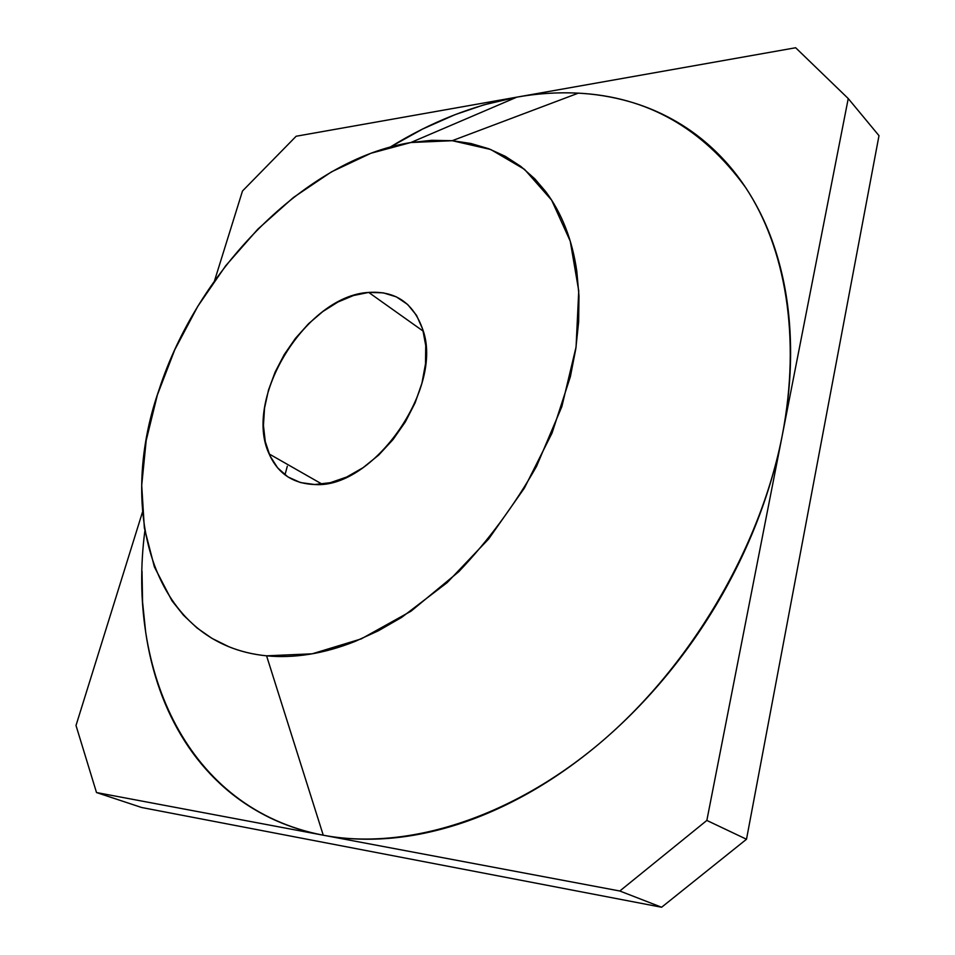 <?xml version="1.0" encoding="UTF-8"?>
<svg xmlns="http://www.w3.org/2000/svg" width="955" height="955" viewBox="0 0 955 955"><rect width="100%" height="100%" fill="white"/><g stroke="black" fill="none" stroke-linecap="round" stroke-linejoin="round"><path stroke-width="1.43" d="M314.72 484.519C293.018 483.719 277.821 473.525 269.143 453.947C242.797 398.486 306.34 295.608 368.702 292.421L423.244 331.182L368.702 292.421L383.194 292.839L396.349 296.874L407.63 304.454L416.547 315.365L422.695 329.26L425.739 345.638L425.5 363.867L421.931 383.194L415.127 402.819L405.374 421.859L393.066 439.515L378.765 455.01L363.091 467.675L346.725 477.011L330.37 482.681L314.72 484.519L300.371 482.538L287.873 476.891L277.654 467.89L270.05 455.977L265.275 441.64L263.437 425.452L264.547 408.036L268.522 389.986L275.183 371.937L284.28 354.508L295.513 338.273L308.501 323.781L322.814 311.545L337.963 302.007L353.445 295.537L368.702 292.421C395.477 290.654 413.503 303.022 422.767 329.511C444.194 387.682 373.25 488.996 314.72 484.519M144.85 531.04C126.74 670.064 186.81 808.957 323.256 835.207L266.576 655.822C153.827 644.935 116.009 512.847 158.876 390.261C197.709 269.919 305.242 159.545 410.841 142.522L516.882 97.135C473.262 105.229 431.075 121.858 390.308 147.01L422.671 129.009L454.986 114.684L483.755 104.895L516.882 97.135C536.292 93.674 555.524 92.289 574.576 92.981C593.652 93.674 612.191 96.634 630.205 101.839C648.23 107.067 665.313 114.672 681.464 124.651C697.616 134.655 712.382 147.058 725.776 161.861C739.158 176.699 750.714 193.829 760.443 213.251C770.148 232.698 777.597 254.161 782.802 277.63C787.982 301.135 790.573 326.168 790.597 352.741C790.585 379.338 787.827 406.806 782.312 435.158C776.761 463.509 768.489 491.944 757.494 520.451C746.464 548.958 732.974 576.689 717.038 603.62C701.054 630.539 683.088 655.858 663.128 679.578C643.145 703.262 621.812 724.666 599.119 743.79C576.414 762.866 553.064 779.208 529.058 792.805C505.052 806.354 481.093 816.943 457.182 824.571C433.284 832.151 410.041 836.795 387.467 838.478C364.917 840.137 343.514 839.039 323.256 835.207L619.807 891.003L706.843 820.441L848.243 98.556L795.658 47.75L296.157 136.243L242.486 191.012L214.517 280.83L242.486 191.012L296.157 136.243L516.882 97.135L410.841 142.522L431.756 140.313L452.193 140.695L490.739 149.505L524.534 169.369L551.644 200.156L570.242 241.149L578.742 290.845L576.068 347.011L561.838 406.663L536.519 466.386C514.566 505.135 488.626 540.267 458.698 571.77L410.972 611.224L361.193 638.907L312.201 653.805L266.576 655.822L323.256 835.207L619.807 891.003L661.612 907.25L746.5 839.254L878.994 135.67L746.5 839.254L706.843 820.441L848.243 98.556L878.994 135.67L848.243 98.556L795.658 47.75L516.882 97.135C537.57 93.447 558.042 92.122 578.324 93.148L452.193 140.695M578.324 93.148C646.786 96.574 702.546 128.03 745.616 187.526C785.356 247.596 801.233 336.9 782.312 435.158C760.18 548.612 689.988 667.306 599.119 743.79C508 820.13 404.013 850.511 323.256 835.207L96.503 792.543L76.006 725.49L142.486 512.083L76.006 725.49L96.503 792.543L141.627 807.5L661.612 907.25L141.627 807.5L96.503 792.543L323.256 835.207C303.022 831.339 284.292 825.06 267.054 816.358C249.852 807.644 234.357 796.912 220.569 784.162C206.793 771.413 194.844 757.064 184.697 741.116C174.574 725.167 166.266 708.037 159.783 689.725C153.313 671.401 148.622 652.289 145.697 632.353L142.582 602.128L142.02 571.186M287.3 466.267L284.972 474.85M266.576 655.822C280.125 657.159 294.343 656.658 309.217 654.306C324.115 651.931 339.359 647.657 354.962 641.474L378.347 630.801L401.697 617.36L447.119 582.657L488.769 538.847L524.39 488.077L552.062 433.021L570.386 376.64L575.793 348.862L578.646 321.847L578.981 295.907L576.82 271.351C574.54 255.439 570.756 240.779 565.456 227.35C560.155 213.932 553.542 201.982 545.615 191.489L534.848 178.883L520.809 166.409L505.326 156.334L488.65 148.705L470.934 143.501L452.419 140.707L410.841 142.522L370.982 153.242L331.445 171.876L293.388 197.506L257.838 229.152L225.678 265.788L197.757 306.364L174.765 349.781L157.384 394.893L146.187 440.506L141.71 485.319L144.348 527.96L154.412 566.972L171.972 600.791L183.527 615.271L196.885 627.853L211.974 638.382L228.711 646.654C240.409 651.417 253.039 654.473 266.576 655.822M706.843 820.441L746.5 839.254L661.612 907.25L619.807 891.003L706.843 820.441M269.143 453.947L322.05 484.125"/></g></svg>
